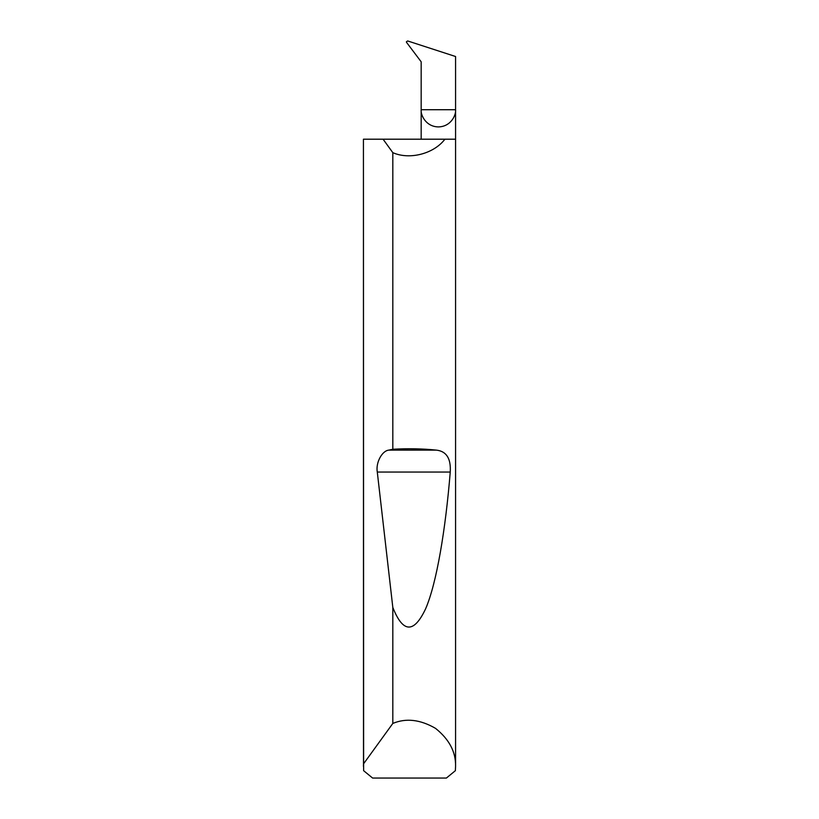 <?xml version="1.0" encoding="UTF-8"?>
<svg xmlns="http://www.w3.org/2000/svg" width="819" height="819" viewBox="0 0 819 819"><rect width="100%" height="100%" fill="white"/><g stroke="black" fill="none" stroke-linecap="round" stroke-linejoin="round"><path stroke-width="1.23" d="M421.171 139.199L421.171 109.715L455.569 109.715L455.569 56.511L407.667 40.95L406.367 41.789L406.603 42.455L421.171 61.794L421.171 109.715C420.485 114.742 425.645 126.679 438.37 126.914C451.105 126.679 456.265 114.742 455.569 109.715L455.569 766.379L455.374 770.679L446.396 778.05L372.604 778.05L363.626 770.679L363.431 139.199L363.493 763.922L392.823 723.433C406.05 717.894 420.29 719.543 435.524 728.357C449.262 739.362 455.937 752.037 455.569 766.379M392.823 449.242C408.261 448.382 422.768 448.679 436.363 450.122C446.437 451.228 451.064 458.538 450.245 472.051C445.597 529.207 436.691 583.282 425.614 608.804C413.902 633.578 402.979 633.138 392.823 607.452L377.293 472.051C375.604 462.817 381.951 450.757 388.83 450.122L392.823 449.242L392.823 152.662C409.551 160.104 433.875 153.808 444.901 139.199L455.569 139.199M392.823 723.433L392.823 607.452M363.431 766.379L363.493 763.922M444.901 139.199L383.077 139.199L392.823 152.662M383.077 139.199L363.493 139.199M388.83 450.122L436.363 450.122M377.293 472.051L450.245 472.051"/></g></svg>
